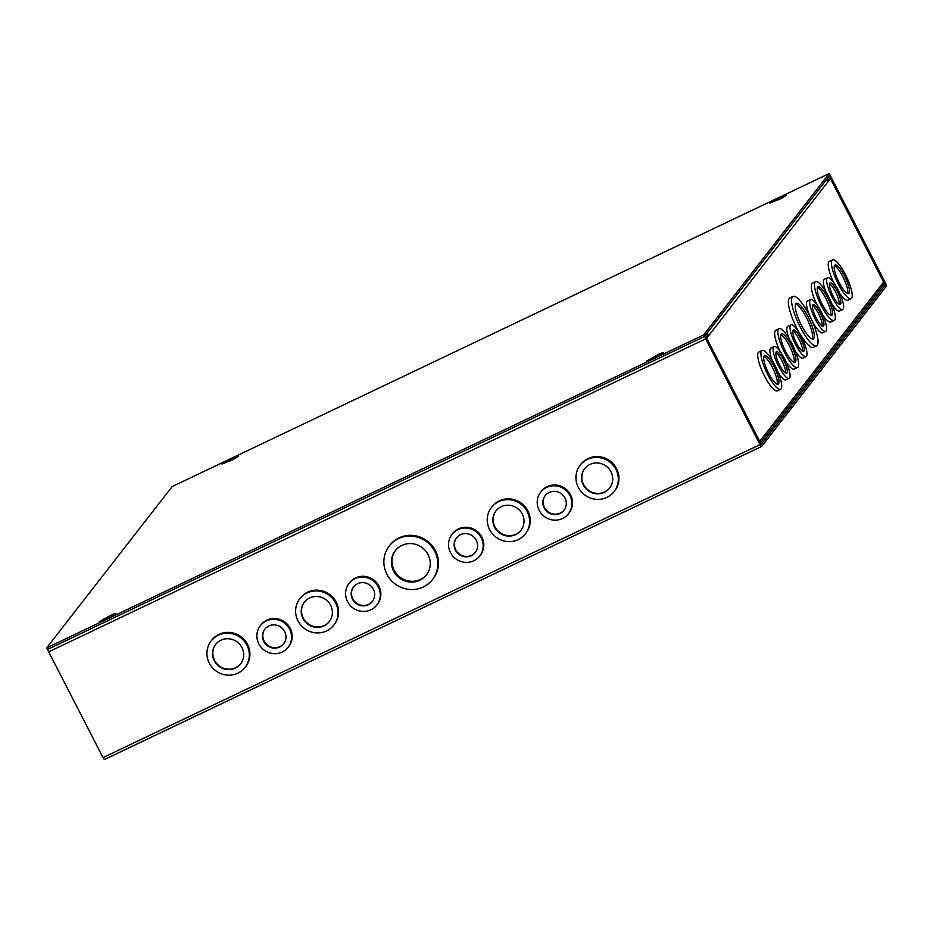 <?xml version="1.0" encoding="UTF-8"?>
<svg xmlns="http://www.w3.org/2000/svg" width="933" height="933" viewBox="0 0 933 933"><rect width="100%" height="100%" fill="white"/><g stroke="black" fill="none" stroke-linecap="round" stroke-linejoin="round"><path stroke-width="1.4" d="M423.267 586.997A27.372 26.334 37.9 0 1 390.262 579.335A27.372 26.334 37.9 0 1 389.248 546.027A27.372 26.334 37.9 0 1 398.426 538.656A27.372 26.334 37.9 0 1 431.419 546.318A27.372 26.334 37.9 0 1 432.446 579.638A27.372 26.334 37.9 0 1 423.267 586.997M389.248 546.027L389.854 545.234A27.372 26.334 37.9 0 1 399.032 537.875A27.372 26.334 37.9 0 1 432.037 545.525A27.372 26.334 37.9 0 1 433.052 578.845L432.446 579.638M473.847 560.756A17.599 16.934 37.9 0 1 452.633 555.835A17.599 16.934 37.9 0 1 451.969 534.411A17.599 16.934 37.9 0 1 457.87 529.676A17.599 16.934 37.9 0 1 479.096 534.597A17.599 16.934 37.9 0 1 479.749 556.021A17.599 16.934 37.9 0 1 473.847 560.756M451.969 534.411L452.587 533.629A17.599 16.934 37.9 0 1 458.488 528.894A17.599 16.934 37.9 0 1 479.702 533.816A17.599 16.934 37.9 0 1 480.355 555.24L479.749 556.021M518.188 539.624A21.506 20.689 37.9 0 1 492.262 533.618A21.506 20.689 37.9 0 1 491.458 507.435A21.506 20.689 37.9 0 1 498.677 501.651A21.506 20.689 37.9 0 1 524.603 507.669A21.506 20.689 37.9 0 1 525.407 533.839A21.506 20.689 37.9 0 1 518.188 539.624M491.458 507.435L492.076 506.642A21.506 20.689 37.9 0 1 499.283 500.858A21.506 20.689 37.9 0 1 525.221 506.876A21.506 20.689 37.9 0 1 526.014 533.058L525.407 533.839M562.541 518.503A17.599 16.934 37.9 0 1 541.327 513.582A17.599 16.934 37.9 0 1 540.673 492.158A17.599 16.934 37.9 0 1 546.575 487.423A17.599 16.934 37.9 0 1 567.789 492.344A17.599 16.934 37.9 0 1 568.442 513.768A17.599 16.934 37.9 0 1 562.541 518.503M540.673 492.158L541.28 491.376A17.599 16.934 37.9 0 1 547.181 486.641A17.599 16.934 37.9 0 1 568.395 491.563A17.599 16.934 37.9 0 1 569.048 512.987L568.442 513.768M606.893 497.382A21.506 20.689 37.9 0 1 580.956 491.364A21.506 20.689 37.9 0 1 580.163 465.182A21.506 20.689 37.9 0 1 587.37 459.398A21.506 20.689 37.9 0 1 613.296 465.415A21.506 20.689 37.9 0 1 614.101 491.586A21.506 20.689 37.9 0 1 606.893 497.382M580.163 465.182L580.769 464.401A21.506 20.689 37.9 0 1 587.977 458.604A21.506 20.689 37.9 0 1 613.914 464.622A21.506 20.689 37.9 0 1 614.719 490.805L614.101 491.586M237.868 673.16A21.506 20.689 37.9 0 1 211.943 667.153A21.506 20.689 37.9 0 1 211.138 640.971A21.506 20.689 37.9 0 1 218.345 635.186A21.506 20.689 37.9 0 1 244.283 641.204A21.506 20.689 37.9 0 1 245.076 667.375A21.506 20.689 37.9 0 1 237.868 673.16M211.138 640.971L211.744 640.178A21.506 20.689 37.9 0 1 218.963 634.393A21.506 20.689 37.9 0 1 244.889 640.411A21.506 20.689 37.9 0 1 245.694 666.594L245.076 667.375M282.221 652.039A17.599 16.934 37.9 0 1 260.995 647.117A17.599 16.934 37.9 0 1 260.342 625.693A17.599 16.934 37.9 0 1 266.243 620.958A17.599 16.934 37.9 0 1 287.457 625.891A17.599 16.934 37.9 0 1 288.122 647.304A17.599 16.934 37.9 0 1 282.221 652.039M260.342 625.693L260.96 624.912A17.599 16.934 37.9 0 1 266.861 620.177A17.599 16.934 37.9 0 1 288.075 625.098A17.599 16.934 37.9 0 1 288.729 646.522L288.122 647.304M326.562 630.918A21.506 20.689 37.9 0 1 300.636 624.9A21.506 20.689 37.9 0 1 299.831 598.718A21.506 20.689 37.9 0 1 307.05 592.933A21.506 20.689 37.9 0 1 332.976 598.951A21.506 20.689 37.9 0 1 333.781 625.122A21.506 20.689 37.9 0 1 326.562 630.918M299.831 598.718L300.449 597.936A21.506 20.689 37.9 0 1 307.657 592.14A21.506 20.689 37.9 0 1 333.582 598.158A21.506 20.689 37.9 0 1 334.387 624.34L333.781 625.122M370.914 609.785A17.599 16.934 37.9 0 1 349.7 604.864A17.599 16.934 37.9 0 1 349.047 583.44A17.599 16.934 37.9 0 1 354.937 578.717A17.599 16.934 37.9 0 1 376.162 583.638A17.599 16.934 37.9 0 1 376.815 605.05A17.599 16.934 37.9 0 1 370.914 609.785M349.047 583.44L349.653 582.659A17.599 16.934 37.9 0 1 355.555 577.924A17.599 16.934 37.9 0 1 376.769 582.845A17.599 16.934 37.9 0 1 377.422 604.269L376.815 605.05M419.792 580.244A19.721 18.975 -142.1 0 0 426.404 574.938A19.721 18.975 -142.1 0 0 425.67 550.925A19.721 18.975 -142.1 0 0 401.89 545.408A19.721 18.975 -142.1 0 0 395.277 550.715A19.721 18.975 -142.1 0 0 396.012 574.728A19.721 18.975 -142.1 0 0 419.792 580.244M395.592 550.33A19.721 18.975 -142.1 0 0 396.793 574.133A19.721 18.975 -142.1 0 0 420.41 579.463A19.721 18.975 -142.1 0 0 426.708 574.541M471.258 555.73A11.896 11.453 -142.1 0 0 474.804 538.038A11.896 11.453 -142.1 0 0 456.47 537.909A11.896 11.453 -142.1 0 0 471.258 555.73M456.622 537.711A11.896 11.453 -142.1 0 0 471.573 555.322A11.896 11.453 -142.1 0 0 475.41 552.324M515.611 534.597A15.814 15.208 -142.1 0 0 520.917 530.352A15.814 15.208 -142.1 0 0 520.322 511.097A15.814 15.208 -142.1 0 0 501.254 506.677A15.814 15.208 -142.1 0 0 495.959 510.934A15.814 15.208 -142.1 0 0 496.543 530.177A15.814 15.208 -142.1 0 0 515.611 534.597M496.111 510.724A15.814 15.208 -142.1 0 0 496.939 529.874A15.814 15.208 -142.1 0 0 515.926 534.201A15.814 15.208 -142.1 0 0 521.069 530.142M559.963 513.477A11.896 11.453 -142.1 0 0 563.509 495.785A11.896 11.453 -142.1 0 0 545.164 495.656A11.896 11.453 -142.1 0 0 559.963 513.477M545.327 495.458A11.896 11.453 -142.1 0 0 560.266 513.068A11.896 11.453 -142.1 0 0 564.103 510.071M604.304 492.356A15.814 15.208 -142.1 0 0 609.611 488.099A15.814 15.208 -142.1 0 0 609.016 468.844A15.814 15.208 -142.1 0 0 589.948 464.424A15.814 15.208 -142.1 0 0 584.653 468.681A15.814 15.208 -142.1 0 0 585.236 487.924A15.814 15.208 -142.1 0 0 604.304 492.356M584.804 468.483A15.814 15.208 -142.1 0 0 585.644 487.621A15.814 15.208 -142.1 0 0 604.619 491.948A15.814 15.208 -142.1 0 0 609.762 487.889M235.279 668.133A15.814 15.208 -142.1 0 0 240.586 663.888A15.814 15.208 -142.1 0 0 240.003 644.633A15.814 15.208 -142.1 0 0 220.934 640.213A15.814 15.208 -142.1 0 0 215.628 644.47A15.814 15.208 -142.1 0 0 216.223 663.713A15.814 15.208 -142.1 0 0 235.279 668.133M215.791 644.26A15.814 15.208 -142.1 0 0 216.619 663.41A15.814 15.208 -142.1 0 0 235.594 667.736A15.814 15.208 -142.1 0 0 240.737 663.678M279.632 647.012A11.896 11.453 -142.1 0 0 283.177 629.32A11.896 11.453 -142.1 0 0 264.844 629.192A11.896 11.453 -142.1 0 0 279.632 647.012M264.995 628.994A11.896 11.453 -142.1 0 0 279.947 646.604A11.896 11.453 -142.1 0 0 283.784 643.607M323.984 625.891A15.814 15.208 -142.1 0 0 329.279 621.635A15.814 15.208 -142.1 0 0 328.696 602.38A15.814 15.208 -142.1 0 0 309.628 597.96A15.814 15.208 -142.1 0 0 304.321 602.217A15.814 15.208 -142.1 0 0 304.916 621.46A15.814 15.208 -142.1 0 0 323.984 625.891M304.485 602.018A15.814 15.208 -142.1 0 0 305.313 621.156A15.814 15.208 -142.1 0 0 324.299 625.483A15.814 15.208 -142.1 0 0 329.442 621.425M368.325 604.759A11.896 11.453 -142.1 0 0 371.882 587.067A11.896 11.453 -142.1 0 0 353.537 586.939A11.896 11.453 -142.1 0 0 368.325 604.759M353.689 586.74A11.896 11.453 -142.1 0 0 368.64 604.362A11.896 11.453 -142.1 0 0 372.477 601.353M47.828 649.298A2.694 0.665 64.5 0 0 48.679 651.84L705.686 338.866L760.033 444.609A2.694 0.665 -115.5 0 0 761.643 446.464A2.694 0.665 -115.5 0 0 761.701 446.406L886.35 286.209A2.694 0.665 -115.5 0 0 885.58 283.259L831.233 177.515A2.694 0.665 -115.5 0 0 829.624 175.661A2.694 0.665 -115.5 0 0 829.565 175.719L827.396 178.495L828.212 180.069L830.393 177.27L830.941 177.9L829.297 178.681M760.85 444.854L705.989 338.492L705.733 337.489L707.89 334.702L707.086 333.128L704.916 335.915A2.694 0.665 -115.5 0 0 705.686 338.866M883.679 284.402L885.277 283.644L830.941 177.9M885.277 283.644L885.545 284.635L882.42 286.116M760.896 444.831L885.545 284.635M48.679 651.84L103.027 757.584A2.694 0.665 64.5 0 0 104.636 759.439A2.694 0.665 64.5 0 0 104.694 759.38L761.561 446.475M827.478 180.419L828.212 180.069M800.222 327.016A27.372 6.718 -115.5 0 1 793.027 296.426A27.372 6.718 -115.5 0 1 809.378 315.261A27.372 6.718 -115.5 0 1 816.573 345.851A27.372 6.718 -115.5 0 1 800.222 327.016M816.573 345.851L813.366 347.368A27.372 6.718 -115.5 0 1 797.015 328.544A27.372 6.718 -115.5 0 1 789.831 297.954L793.027 296.426M815.244 319.191A17.599 4.315 -115.5 0 1 810.614 299.516A17.599 4.315 -115.5 0 1 821.122 311.622A17.599 4.315 -115.5 0 1 825.752 331.285A17.599 4.315 -115.5 0 1 815.244 319.191M825.752 331.285L822.544 332.813A17.599 4.315 -115.5 0 1 812.037 320.707A17.599 4.315 -115.5 0 1 811.652 319.937M810.357 317.208A17.599 4.315 -115.5 0 1 807.418 301.044L810.614 299.516M821.285 305.686A21.506 5.271 -115.5 0 1 815.64 281.649A21.506 5.271 -115.5 0 1 828.481 296.437A21.506 5.271 -115.5 0 1 834.137 320.474A21.506 5.271 -115.5 0 1 821.285 305.686M816.597 304.158A21.506 5.271 -115.5 0 1 812.433 283.177L815.64 281.649M832.189 297.405A17.599 4.315 -115.5 0 1 827.571 277.742A17.599 4.315 -115.5 0 1 838.079 289.836A17.599 4.315 -115.5 0 1 842.697 309.511A17.599 4.315 -115.5 0 1 832.189 297.405M825.658 291.388A17.599 4.315 -115.5 0 1 824.364 279.259L827.571 277.742M838.231 283.9A21.506 5.271 -115.5 0 1 832.586 259.864A21.506 5.271 -115.5 0 1 845.426 274.652A21.506 5.271 -115.5 0 1 851.083 298.688A21.506 5.271 -115.5 0 1 838.231 283.9M833.542 282.372A21.506 5.271 -115.5 0 1 829.379 261.392L832.586 259.864M795.569 344.464A17.599 4.315 -115.5 0 1 790.951 324.801A17.599 4.315 -115.5 0 1 801.459 336.906A17.599 4.315 -115.5 0 1 806.077 356.569A17.599 4.315 -115.5 0 1 795.569 344.464M789.038 338.457A17.599 4.315 -115.5 0 1 787.744 326.328L790.951 324.801M784.676 352.744A21.506 5.271 -115.5 0 1 779.02 328.708A21.506 5.271 -115.5 0 1 791.86 343.496A21.506 5.271 -115.5 0 1 797.517 367.532A21.506 5.271 -115.5 0 1 784.676 352.744M779.976 351.216A21.506 5.271 -115.5 0 1 775.813 330.235L779.02 328.708M778.623 366.249A17.599 4.315 -115.5 0 1 774.005 346.586A17.599 4.315 -115.5 0 1 784.513 358.692A17.599 4.315 -115.5 0 1 789.131 378.355A17.599 4.315 -115.5 0 1 778.623 366.249M772.092 360.243A17.599 4.315 -115.5 0 1 770.798 348.114L774.005 346.586M767.719 374.53A21.506 5.271 -115.5 0 1 762.074 350.493A21.506 5.271 -115.5 0 1 774.915 365.281A21.506 5.271 -115.5 0 1 780.571 389.318A21.506 5.271 -115.5 0 1 767.719 374.53M780.571 389.318L777.364 390.845A21.506 5.271 -115.5 0 1 764.524 376.057A21.506 5.271 -115.5 0 1 758.867 352.021L762.074 350.493M801.505 325.384A19.721 4.84 64.5 0 0 813.284 338.947A19.721 4.84 64.5 0 0 808.095 316.905A19.721 4.84 64.5 0 0 796.315 303.33A19.721 4.84 64.5 0 0 801.505 325.384M812.305 339.017A19.721 4.84 64.5 0 0 806.462 317.686A19.721 4.84 64.5 0 0 795.651 304.041M816.188 317.966A11.896 2.916 64.5 0 0 823.303 326.153A11.896 2.916 64.5 0 0 820.177 312.847A11.896 2.916 64.5 0 0 813.063 304.659A11.896 2.916 64.5 0 0 816.188 317.966M822.23 326.002A11.896 2.916 64.5 0 0 818.533 313.628A11.896 2.916 64.5 0 0 812.503 305.592M822.241 304.461A15.814 3.884 64.5 0 0 831.688 315.331A15.814 3.884 64.5 0 0 827.524 297.662A15.814 3.884 64.5 0 0 818.089 286.781A15.814 3.884 64.5 0 0 822.241 304.461M830.673 315.331A15.814 3.884 64.5 0 0 825.88 298.443A15.814 3.884 64.5 0 0 817.448 287.574M833.146 296.181A11.896 2.916 64.5 0 0 840.248 304.368A11.896 2.916 64.5 0 0 837.123 291.061A11.896 2.916 64.5 0 0 830.008 282.874A11.896 2.916 64.5 0 0 833.146 296.181M839.175 304.228A11.896 2.916 64.5 0 0 835.478 291.842A11.896 2.916 64.5 0 0 829.449 283.807M839.187 282.676A15.814 3.884 64.5 0 0 848.633 293.557A15.814 3.884 64.5 0 0 844.482 275.876A15.814 3.884 64.5 0 0 835.035 265.007A15.814 3.884 64.5 0 0 839.187 282.676M847.619 293.545A15.814 3.884 64.5 0 0 842.837 276.658A15.814 3.884 64.5 0 0 834.405 265.788M796.525 343.239A11.896 2.916 64.5 0 0 803.64 351.426A11.896 2.916 64.5 0 0 800.502 338.131A11.896 2.916 64.5 0 0 793.4 329.944A11.896 2.916 64.5 0 0 796.525 343.239M802.555 351.286A11.896 2.916 64.5 0 0 798.858 338.912A11.896 2.916 64.5 0 0 792.828 330.865M785.621 351.519A15.814 3.884 64.5 0 0 795.068 362.401A15.814 3.884 64.5 0 0 790.916 344.72A15.814 3.884 64.5 0 0 781.469 333.851A15.814 3.884 64.5 0 0 785.621 351.519M794.053 362.389A15.814 3.884 64.5 0 0 789.271 345.502A15.814 3.884 64.5 0 0 780.839 334.644M779.58 365.025A11.896 2.916 64.5 0 0 786.682 373.212A11.896 2.916 64.5 0 0 783.557 359.905A11.896 2.916 64.5 0 0 776.454 351.718A11.896 2.916 64.5 0 0 779.58 365.025M785.609 373.072A11.896 2.916 64.5 0 0 781.912 360.698A11.896 2.916 64.5 0 0 775.883 352.651M768.675 373.305A15.814 3.884 64.5 0 0 778.122 384.186A15.814 3.884 64.5 0 0 773.958 366.506A15.814 3.884 64.5 0 0 764.524 355.636A15.814 3.884 64.5 0 0 768.675 373.305M777.107 384.174A15.814 3.884 64.5 0 0 772.326 367.287A15.814 3.884 64.5 0 0 763.882 356.418M828.329 179.917L829.052 179.696L828.038 181.002M707.097 335.74A0.91 0.875 37.9 0 1 707.121 335.775L705.815 338.096M826.311 179.894A2.694 2.589 37.9 0 1 828.247 181.352L830.65 178.844L828.632 179.533M706.094 338.691L708.882 335.414L707.319 336.16M759.963 443.513L883.399 284.868A2.694 2.589 -142.1 0 0 883.633 282.093L883.551 281.953M828.247 181.352L708.882 335.414M834.137 320.474L830.93 322.002A21.506 5.271 -115.5 0 1 822.883 315.284M842.697 309.511L839.49 311.027A17.599 4.315 -115.5 0 1 831.968 304.135M851.083 298.688L847.875 300.216A21.506 5.271 -115.5 0 1 839.828 293.498M806.077 356.569L802.881 358.097A17.599 4.315 -115.5 0 1 795.359 351.193M797.517 367.532L794.31 369.06A21.506 5.271 -115.5 0 1 786.262 362.342M789.131 378.355L785.936 379.883A17.599 4.315 -115.5 0 1 778.402 372.978M759.112 441.845L759.719 441.356A2.694 2.589 37.9 0 1 759.894 443.362M708.683 335.029A2.694 2.589 -142.1 0 0 707.436 333.804M776.757 199.161L769.562 203.242L775.451 200.84A6.344 0.746 -27.2 0 0 779.428 199.277A6.344 0.746 -27.2 0 0 786.134 195.009A6.344 0.746 -27.2 0 0 781.551 196.548A6.344 0.746 -27.2 0 0 776.757 199.161L777.306 200.21M654.045 356.884L646.849 360.978L652.738 358.564A6.344 0.746 -27.2 0 0 656.704 357.001A6.344 0.746 -27.2 0 0 663.421 352.732A6.344 0.746 -27.2 0 0 658.826 354.272A6.344 0.746 -27.2 0 0 654.045 356.884L654.593 357.945M229.25 459.969L222.054 464.063L227.944 461.648A6.344 0.746 -27.2 0 0 231.92 460.086A6.344 0.746 -27.2 0 0 238.626 455.817A6.344 0.746 -27.2 0 0 234.043 457.357A6.344 0.746 -27.2 0 0 229.25 459.969L229.798 461.03M106.537 617.693L99.341 621.786L105.231 619.372A6.344 0.746 -27.2 0 0 109.196 617.821A6.344 0.746 -27.2 0 0 115.902 613.552A6.344 0.746 -27.2 0 0 111.319 615.08A6.344 0.746 -27.2 0 0 106.537 617.693L107.073 618.754M829.204 173.561L703.657 334.924L46.65 647.899L172.197 486.536L829.204 173.561L830.008 175.136L704.473 336.498L703.657 334.924M46.65 647.899L47.455 649.473L704.473 336.498M760.033 444.609L103.027 757.584M830.615 178.949L883.633 282.093L759.719 441.356L706.701 338.212M773.69 200.618L774.133 201.47M650.977 358.342L651.409 359.193M226.183 461.427L226.626 462.278M103.47 619.162L103.901 620.002M761.643 446.464L104.636 759.439M830.65 178.844L883.668 281.988"/></g></svg>
